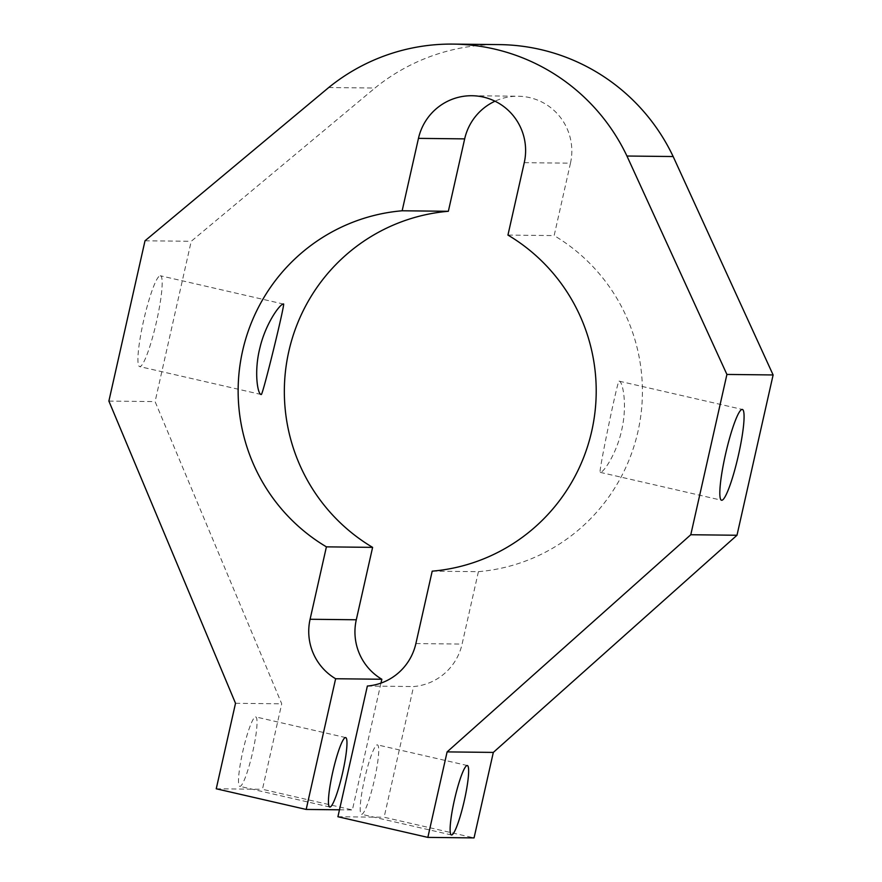 <?xml version="1.0" encoding="UTF-8"?>
<svg xmlns="http://www.w3.org/2000/svg" width="882" height="882" viewBox="0 0 882 882"><rect width="100%" height="100%" fill="white"/><g stroke="black" fill="none" stroke-linecap="round" stroke-linejoin="round"><path stroke-width="0.66" stroke-dasharray="4.41 3.31" d="M361.62 814.318A35.622 4.895 102.9 0 0 374.332 780.162A35.622 4.895 102.9 0 0 377.419 744.871A35.622 4.895 102.9 0 0 377.276 744.849A35.622 4.895 102.9 0 0 364.564 779.015A35.622 4.895 102.9 0 0 361.477 814.295A35.622 4.895 102.9 0 0 361.62 814.318M255.604 716.912A35.622 4.895 -77.1 0 1 255.747 716.923A35.622 4.895 -77.1 0 1 252.66 752.214A35.622 4.895 -77.1 0 1 239.948 786.369A35.622 4.895 -77.1 0 1 239.805 786.358A35.622 4.895 -77.1 0 1 242.892 751.067A35.622 4.895 -77.1 0 1 255.604 716.912M619.043 381.145C622.527 380.638 627.411 403.658 622.108 428.09C617.345 452.609 603.52 472.928 600.256 472.366C597.643 476.523 617.643 379.624 619.043 381.145L742.379 409.446M160.281 275.768A46.581 6.394 -77.1 0 1 160.48 275.79A46.581 6.394 -77.1 0 1 156.445 321.941A46.581 6.394 -77.1 0 1 139.819 366.603A46.581 6.394 -77.1 0 1 139.621 366.581A46.581 6.394 -77.1 0 1 143.656 320.431A46.581 6.394 -77.1 0 1 160.281 275.768M328.721 87.527L374.938 88.035A197.149 195.187 90.6 0 1 499.3 44.607M524.261 162.674L570.467 163.181A54.794 54.254 -89.4 0 0 495.011 101.198M380.969 683.109L352.381 809.952L262.45 789.302L281.722 703.803L155.089 401.597L191.218 241.293L374.938 88.035M339.471 809.808L352.381 809.952M570.467 163.181L554.15 235.593L507.944 235.075M600.256 472.366L721.52 500.237M432.202 571.161L478.408 571.668A180.832 179.035 -89.4 0 0 637.951 431.574A180.832 179.035 -89.4 0 0 554.15 235.593M478.408 571.668L462.091 644.081A54.794 54.254 90.6 0 1 413.581 686.549L384.122 817.239L474.053 837.9M367.364 686.031L413.581 686.549M337.916 816.732L384.122 817.239M145.012 240.786L191.218 241.293M108.883 401.078L155.089 401.597M235.516 703.296L281.722 703.803M216.244 788.784L262.45 789.302M415.885 643.562L462.091 644.081M467.35 765.532L377.419 744.871M345.678 737.584L255.747 716.923M283.618 304.081L160.48 275.79M471.969 95.73L518.175 96.237M261.072 394.475L139.621 366.581M329.736 807.008L239.805 786.358M451.408 834.956L361.477 814.295"/><path stroke-width="1.32" d="M467.206 765.51A35.622 4.895 -77.1 0 1 467.35 765.532A35.622 4.895 -77.1 0 1 464.263 800.812A35.622 4.895 -77.1 0 1 451.551 834.978A35.622 4.895 -77.1 0 1 451.408 834.956A35.622 4.895 -77.1 0 1 454.495 799.665A35.622 4.895 -77.1 0 1 467.206 765.51M329.879 807.03A35.622 4.895 102.9 0 0 342.591 772.875A35.622 4.895 102.9 0 0 345.678 737.584A35.622 4.895 102.9 0 0 345.535 737.561A35.622 4.895 102.9 0 0 332.823 771.717A35.622 4.895 102.9 0 0 329.736 807.008A35.622 4.895 102.9 0 0 329.879 807.03M742.181 409.424A46.581 6.394 -77.1 0 1 742.379 409.446A46.581 6.394 -77.1 0 1 738.344 455.597A46.581 6.394 -77.1 0 1 721.719 500.259A46.581 6.394 -77.1 0 1 721.52 500.237A46.581 6.394 -77.1 0 1 725.555 454.098A46.581 6.394 -77.1 0 1 742.181 409.424M261.27 394.508C262.649 395.875 286.132 299.792 283.431 304.058C280.178 303.54 265.614 323.451 259.936 347.773C253.707 371.983 257.753 395.048 261.27 394.508L261.072 394.486M380.969 683.109L381.84 679.25L335.634 678.743L306.175 809.444L216.244 788.784L235.516 703.296L108.883 401.078L145.012 240.786L328.721 87.527A197.149 195.187 90.6 0 1 453.094 44.1A197.149 195.187 90.6 0 1 494.24 48.995A197.149 195.187 90.6 0 1 626.948 156.026L673.164 156.533L773.117 374.949L736.988 535.253L493.325 752.412L474.053 837.9L427.847 837.393L447.108 751.894L493.325 752.412M453.094 44.1L499.3 44.607A197.149 195.187 90.6 0 1 540.446 49.502A197.149 195.187 90.6 0 1 673.164 156.533M427.847 837.393L337.916 816.732L367.364 686.031A54.794 54.254 90.6 0 0 415.885 643.562L432.202 571.161A180.832 179.035 -89.4 0 0 591.745 431.066A180.832 179.035 -89.4 0 0 507.944 235.075L524.261 162.674A54.794 54.254 -89.4 0 0 471.969 95.73A54.794 54.254 -89.4 0 0 418.465 138.364L464.671 138.882L448.354 211.283A180.832 179.035 -89.4 0 0 288.811 351.378A180.832 179.035 -89.4 0 0 372.612 547.369L356.295 619.77A54.794 54.254 90.6 0 0 381.84 679.25M306.175 809.444L339.471 809.808M335.634 678.743A54.794 54.254 90.6 0 1 310.089 619.263L326.406 546.851L372.612 547.369M448.354 211.283L402.148 210.776A180.832 179.035 -89.4 0 0 242.605 350.871A180.832 179.035 -89.4 0 0 326.406 546.851M402.148 210.776L418.465 138.364M495.011 101.198A54.794 54.254 -89.4 0 0 464.671 138.882M447.108 751.894L690.782 534.735L736.988 535.253M690.782 534.735L726.911 374.442L773.117 374.949M726.911 374.442L626.948 156.026M310.089 619.263L356.295 619.77"/></g></svg>
